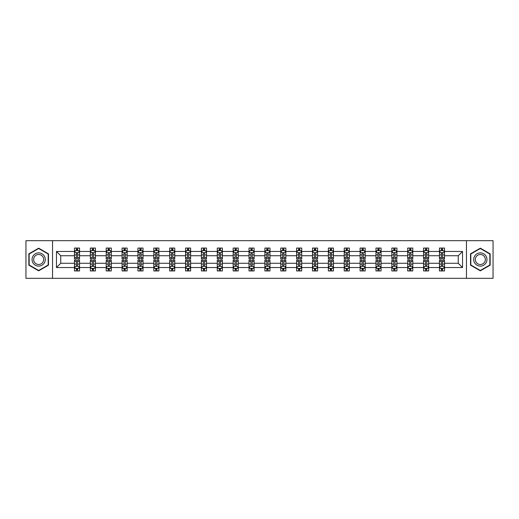 <?xml version="1.0" encoding="UTF-8"?>
<svg xmlns="http://www.w3.org/2000/svg" width="519" height="519" viewBox="0 0 519 519"><rect width="100%" height="100%" fill="white"/><g stroke="black" fill="none" stroke-linecap="round" stroke-linejoin="round"><path stroke-width="0.78" d="M466.451 240.68L25.95 240.68L25.95 278.32L493.05 278.32L493.05 240.68L466.451 240.68L466.451 278.32M444.53 267.538L444.53 263.263L458.264 263.263L462.533 267.538L444.53 267.538L444.53 270.944L442.597 270.944L442.597 268.349M52.549 278.32L52.549 240.68M439.444 267.538L428.662 267.538L428.662 263.263L439.444 263.263L439.444 270.944L444.53 270.944L444.53 268.226L443.576 268.226M428.662 267.538L428.662 270.944L426.728 270.944L426.728 268.349M423.575 267.538L412.793 267.538L412.793 263.263L423.575 263.263L423.575 270.944L428.662 270.944L428.662 268.226L427.708 268.226M412.793 267.538L412.793 270.944L410.86 270.944L410.86 268.349M407.707 267.538L396.925 267.538L396.925 263.263L407.707 263.263L407.707 270.944L412.793 270.944L412.793 268.226L411.839 268.226M396.925 267.538L396.925 270.944L394.991 270.944L394.991 268.349M391.839 267.538L381.056 267.538L381.056 263.263L391.839 263.263L391.839 270.944L396.925 270.944L396.925 268.226L395.971 268.226M381.056 267.538L381.056 270.944L379.123 270.944L379.123 268.349M375.97 267.538L365.188 267.538L365.188 263.263L375.97 263.263L375.97 270.944L381.056 270.944L381.056 268.226L380.103 268.226M365.188 267.538L365.188 270.944L363.255 270.944L363.255 268.349M360.102 267.538L349.319 267.538L349.319 263.263L360.102 263.263L360.102 270.944L365.188 270.944L365.188 268.226L364.234 268.226M349.319 267.538L349.319 270.944L347.386 270.944L347.386 268.349M344.233 267.538L333.451 267.538L333.451 263.263L344.233 263.263L344.233 270.944L349.319 270.944L349.319 268.226L348.366 268.226M333.451 267.538L333.451 270.944L331.518 270.944L331.518 268.349M328.365 267.538L317.583 267.538L317.583 263.263L328.365 263.263L328.365 270.944L333.451 270.944L333.451 268.226L332.497 268.226M317.583 267.538L317.583 270.944L315.649 270.944L315.649 268.349M312.496 267.538L301.714 267.538L301.714 263.263L312.496 263.263L312.496 270.944L317.583 270.944L317.583 268.226L316.629 268.226M301.714 267.538L301.714 270.944L299.781 270.944L299.781 268.349M296.628 267.538L285.846 267.538L285.846 263.263L296.628 263.263L296.628 270.944L301.714 270.944L301.714 268.226L300.761 268.226M285.846 267.538L285.846 270.944L283.912 270.944L283.912 268.349M280.76 267.538L269.977 267.538L269.977 263.263L280.76 263.263L280.76 270.944L285.846 270.944L285.846 268.226L284.892 268.226M269.977 267.538L269.977 270.944L268.044 270.944L268.044 268.349M264.891 267.538L254.109 267.538L254.109 263.263L264.891 263.263L264.891 270.944L269.977 270.944L269.977 268.226L269.024 268.226M254.109 267.538L254.109 270.944L252.176 270.944L252.176 268.349M249.023 267.538L238.24 267.538L238.24 263.263L249.023 263.263L249.023 270.944L254.109 270.944L254.109 268.226L253.155 268.226M238.24 267.538L238.24 270.944L236.307 270.944L236.307 268.349M233.154 267.538L222.372 267.538L222.372 263.263L233.154 263.263L233.154 270.944L238.24 270.944L238.24 268.226L237.287 268.226M222.372 267.538L222.372 270.944L220.439 270.944L220.439 268.349M217.286 267.538L206.504 267.538L206.504 263.263L217.286 263.263L217.286 270.944L222.372 270.944L222.372 268.226L221.418 268.226M206.504 267.538L206.504 270.944L204.57 270.944L204.57 268.349M201.417 267.538L190.635 267.538L190.635 263.263L201.417 263.263L201.417 270.944L206.504 270.944L206.504 268.226L205.55 268.226M190.635 267.538L190.635 270.944L188.702 270.944L188.702 268.349M185.549 267.538L174.767 267.538L174.767 263.263L185.549 263.263L185.549 270.944L190.635 270.944L190.635 268.226L189.682 268.226M174.767 267.538L174.767 270.944L172.833 270.944L172.833 268.349M169.681 267.538L158.898 267.538L158.898 263.263L169.681 263.263L169.681 270.944L174.767 270.944L174.767 268.226L173.813 268.226M158.898 267.538L158.898 270.944L156.965 270.944L156.965 268.349M153.812 267.538L143.03 267.538L143.03 263.263L153.812 263.263L153.812 270.944L158.898 270.944L158.898 268.226L157.945 268.226M143.03 267.538L143.03 270.944L141.097 270.944L141.097 268.349M137.944 267.538L127.161 267.538L127.161 263.263L137.944 263.263L137.944 270.944L143.03 270.944L143.03 268.226L142.076 268.226M127.161 267.538L127.161 270.944L125.228 270.944L125.228 268.349M122.075 267.538L111.293 267.538L111.293 263.263L122.075 263.263L122.075 270.944L127.161 270.944L127.161 268.226L126.208 268.226M111.293 267.538L111.293 270.944L109.36 270.944L109.36 268.349M106.207 267.538L95.425 267.538L95.425 263.263L106.207 263.263L106.207 270.944L111.293 270.944L111.293 268.226L110.339 268.226M95.425 267.538L95.425 270.944L93.491 270.944L93.491 268.349M90.338 267.538L79.556 267.538L79.556 263.263L90.338 263.263L90.338 270.944L95.425 270.944L95.425 268.226L94.471 268.226M79.556 267.538L79.556 270.944L77.623 270.944L77.623 268.349M74.47 267.538L56.467 267.538L56.467 251.462L74.47 251.462L74.47 255.737L60.736 255.737L60.736 263.263L74.47 263.263L74.47 270.944L79.556 270.944L79.556 268.226L78.603 268.226M75.424 250.774L74.47 250.774L74.47 248.056L74.47 251.462M76.403 250.651L76.403 248.056L74.47 248.056L79.556 248.056L79.556 251.462L90.338 251.462L90.338 248.056L95.425 248.056L95.425 251.462L106.207 251.462L106.207 248.056L111.293 248.056L111.293 251.462L122.075 251.462L122.075 248.056L127.161 248.056L127.161 251.462L137.944 251.462L137.944 248.056L143.03 248.056L143.03 251.462L153.812 251.462L153.812 248.056L158.898 248.056L158.898 251.462L169.681 251.462L169.681 248.056L174.767 248.056L174.767 251.462L185.549 251.462L185.549 248.056L190.635 248.056L190.635 251.462L201.417 251.462L201.417 248.056L206.504 248.056L206.504 251.462L217.286 251.462L217.286 248.056L222.372 248.056L222.372 251.462L233.154 251.462L233.154 248.056L238.24 248.056L238.24 251.462L249.023 251.462L249.023 248.056L254.109 248.056L254.109 251.462L264.891 251.462L264.891 248.056L269.977 248.056L269.977 251.462L280.76 251.462L280.76 248.056L285.846 248.056L285.846 251.462L296.628 251.462L296.628 248.056L301.714 248.056L301.714 251.462L312.496 251.462L312.496 248.056L317.583 248.056L317.583 251.462L328.365 251.462L328.365 248.056L333.451 248.056L333.451 251.462L344.233 251.462L344.233 248.056L349.319 248.056L349.319 251.462L360.102 251.462L360.102 248.056L365.188 248.056L365.188 251.462L375.97 251.462L375.97 248.056L381.056 248.056L381.056 251.462L391.839 251.462L391.839 248.056L396.925 248.056L396.925 251.462L407.707 251.462L407.707 248.056L412.793 248.056L412.793 251.462L423.575 251.462L423.575 248.056L428.662 248.056L428.662 251.462L439.444 251.462L439.444 248.056L444.53 248.056L444.53 251.462L462.533 251.462L462.533 267.538M439.444 251.462L439.444 255.737L428.662 255.737L428.662 251.462M423.575 251.462L423.575 255.737L412.793 255.737L412.793 251.462M407.707 251.462L407.707 255.737L396.925 255.737L396.925 251.462M391.839 251.462L391.839 255.737L381.056 255.737L381.056 251.462M375.97 251.462L375.97 255.737L365.188 255.737L365.188 251.462M360.102 251.462L360.102 255.737L349.319 255.737L349.319 251.462M344.233 251.462L344.233 255.737L333.451 255.737L333.451 251.462M328.365 251.462L328.365 255.737L317.583 255.737L317.583 251.462M312.496 251.462L312.496 255.737L301.714 255.737L301.714 251.462M296.628 251.462L296.628 255.737L285.846 255.737L285.846 251.462M280.76 251.462L280.76 255.737L269.977 255.737L269.977 251.462M264.891 251.462L264.891 255.737L254.109 255.737L254.109 251.462M249.023 251.462L249.023 255.737L238.24 255.737L238.24 251.462M233.154 251.462L233.154 255.737L222.372 255.737L222.372 251.462M217.286 251.462L217.286 255.737L206.504 255.737L206.504 251.462M201.417 251.462L201.417 255.737L190.635 255.737L190.635 251.462M185.549 251.462L185.549 255.737L174.767 255.737L174.767 251.462M169.681 251.462L169.681 255.737L158.898 255.737L158.898 251.462M153.812 251.462L153.812 255.737L143.03 255.737L143.03 251.462M137.944 251.462L137.944 255.737L127.161 255.737L127.161 251.462M122.075 251.462L122.075 255.737L111.293 255.737L111.293 251.462M106.207 251.462L106.207 255.737L95.425 255.737L95.425 251.462M90.338 251.462L90.338 255.737L79.556 255.737L79.556 251.462M56.467 251.462L60.736 255.737M458.264 263.263L458.264 255.737L444.53 255.737L444.53 251.462M441.377 250.599L442.597 250.599M425.509 250.599L426.728 250.599M409.64 250.599L410.86 250.599M393.772 250.599L394.991 250.599M377.903 250.599L379.123 250.599M362.035 250.599L363.255 250.599M346.167 250.599L347.386 250.599M330.298 250.599L331.518 250.599M314.43 250.599L315.649 250.599M298.561 250.599L299.781 250.599M282.693 250.599L283.912 250.599M266.824 250.599L268.044 250.599M250.956 250.599L252.176 250.599M235.088 250.599L236.307 250.599M219.219 250.599L220.439 250.599M203.351 250.599L204.57 250.599M187.482 250.599L188.702 250.599M171.614 250.599L172.833 250.599M155.745 250.599L156.965 250.599M139.877 250.599L141.097 250.599M124.009 250.599L125.228 250.599M108.14 250.599L109.36 250.599M92.272 250.599L93.491 250.599M76.403 250.599L77.623 250.599M76.403 268.401L77.623 268.401M92.272 268.401L93.491 268.401M108.14 268.401L109.36 268.401M124.009 268.401L125.228 268.401M139.877 268.401L141.097 268.401M155.745 268.401L156.965 268.401M171.614 268.401L172.833 268.401M187.482 268.401L188.702 268.401M203.351 268.401L204.57 268.401M219.219 268.401L220.439 268.401M235.088 268.401L236.307 268.401M250.956 268.401L252.176 268.401M266.824 268.401L268.044 268.401M282.693 268.401L283.912 268.401M298.561 268.401L299.781 268.401M314.43 268.401L315.649 268.401M330.298 268.401L331.518 268.401M346.167 268.401L347.386 268.401M362.035 268.401L363.255 268.401M377.903 268.401L379.123 268.401M393.772 268.401L394.991 268.401M409.64 268.401L410.86 268.401M425.509 268.401L426.728 268.401M441.377 268.401L442.597 268.401M60.736 263.263L56.467 267.538M462.533 251.462L458.264 255.737M48.481 253.83L38.666 248.166L28.85 253.83L28.85 265.17L38.666 270.834L48.481 265.17L48.481 253.83M470.519 253.83L470.519 265.17L480.335 270.834L490.15 265.17L490.15 253.83L480.335 248.166L470.519 253.83M77.623 249.38L76.403 249.38M74.47 257.612L74.47 258.89L76.403 258.89L76.403 257.612L74.47 257.612L74.47 255.737M79.556 255.737L79.556 258.89L77.623 258.89L77.623 253.447C77.221 252.662 76.812 252.662 76.403 253.447L76.403 257.612M78.603 250.774L79.556 250.774L79.556 248.056L77.623 248.056L77.623 250.651M79.556 252.682L78.538 250.651L75.489 250.651L74.47 252.682M76.403 269.621L77.623 269.621M79.556 261.388L79.556 260.11L77.623 260.11L77.623 261.388L79.556 261.388L79.556 263.263M74.47 263.263L74.47 260.11L76.403 260.11L76.403 265.553C76.812 266.338 77.214 266.338 77.623 265.553L77.623 261.388M75.424 268.226L74.47 268.226L74.47 270.944L76.403 270.944L76.403 268.349M74.47 266.318L75.489 268.349L78.538 268.349L79.556 266.318M93.491 249.38L92.272 249.38M91.292 250.774L90.338 250.774L90.338 248.056L92.272 248.056L92.272 250.651M90.338 257.612L90.338 258.89L92.272 258.89L92.272 257.612L90.338 257.612L90.338 255.737M95.425 255.737L95.425 258.89L93.491 258.89L93.491 253.447C93.089 252.662 92.68 252.662 92.272 253.447L92.272 257.612M94.471 250.774L95.425 250.774L95.425 248.056L93.491 248.056L93.491 250.651M95.425 252.682L94.406 250.651L91.357 250.651L90.338 252.682M109.36 249.38L108.14 249.38M107.161 250.774L106.207 250.774L106.207 248.056L108.14 248.056L108.14 250.651M106.207 257.612L106.207 258.89L108.14 258.89L108.14 257.612L106.207 257.612L106.207 255.737M111.293 255.737L111.293 258.89L109.36 258.89L109.36 253.447C108.958 252.662 108.549 252.662 108.14 253.447L108.14 257.612M110.339 250.774L111.293 250.774L111.293 248.056L109.36 248.056L109.36 250.651M111.293 252.682L110.275 250.651L107.225 250.651L106.207 252.682M92.272 269.621L93.491 269.621M95.425 261.388L95.425 260.11L93.491 260.11L93.491 261.388L95.425 261.388L95.425 263.263M90.338 263.263L90.338 260.11L92.272 260.11L92.272 265.553C92.68 266.338 93.083 266.338 93.491 265.553L93.491 261.388M91.292 268.226L90.338 268.226L90.338 270.944L92.272 270.944L92.272 268.349M90.338 266.318L91.357 268.349L94.406 268.349L95.425 266.318M108.14 269.621L109.36 269.621M111.293 261.388L111.293 260.11L109.36 260.11L109.36 261.388L111.293 261.388L111.293 263.263M106.207 263.263L106.207 260.11L108.14 260.11L108.14 265.553C108.549 266.338 108.951 266.338 109.36 265.553L109.36 261.388M107.161 268.226L106.207 268.226L106.207 270.944L108.14 270.944L108.14 268.349M106.207 266.318L107.225 268.349L110.275 268.349L111.293 266.318M32.937 256.191A6.611 6.611 0 0 0 35.357 265.228A6.611 6.611 0 0 0 44.394 262.809A6.611 6.611 0 0 0 41.974 253.772A6.611 6.611 0 0 0 32.937 256.191M34.332 256.996A5.008 5.008 0 0 0 36.161 263.834A5.008 5.008 0 0 0 42.999 262.004A5.008 5.008 0 0 0 41.17 255.166A5.008 5.008 0 0 0 34.332 256.996M48.176 254.012L48.176 264.988L38.666 270.483L29.155 264.988L29.155 254.012L38.666 248.517L48.176 254.012M474.606 256.191A6.611 6.611 0 0 0 477.026 265.228A6.611 6.611 0 0 0 486.063 262.809A6.611 6.611 0 0 0 483.643 253.772A6.611 6.611 0 0 0 474.606 256.191M476.001 256.996A5.008 5.008 0 0 0 477.83 263.834A5.008 5.008 0 0 0 484.668 262.004A5.008 5.008 0 0 0 482.839 255.166A5.008 5.008 0 0 0 476.001 256.996M489.845 254.012L489.845 264.988L480.335 270.483L470.824 264.988L470.824 254.012L480.335 248.517L489.845 254.012M125.228 249.38L124.009 249.38M123.029 250.774L122.075 250.774L122.075 248.056L124.009 248.056L124.009 250.651M122.075 257.612L122.075 258.89L124.009 258.89L124.009 257.612L122.075 257.612L122.075 255.737M127.161 255.737L127.161 258.89L125.228 258.89L125.228 253.447C124.826 252.662 124.417 252.662 124.009 253.447L124.009 257.612M126.208 250.774L127.161 250.774L127.161 248.056L125.228 248.056L125.228 250.651M127.161 252.682L126.143 250.651L123.094 250.651L122.075 252.682M124.009 269.621L125.228 269.621M127.161 261.388L127.161 260.11L125.228 260.11L125.228 261.388L127.161 261.388L127.161 263.263M122.075 263.263L122.075 260.11L124.009 260.11L124.009 265.553C124.417 266.338 124.82 266.338 125.228 265.553L125.228 261.388M123.029 268.226L122.075 268.226L122.075 270.944L124.009 270.944L124.009 268.349M122.075 266.318L123.094 268.349L126.143 268.349L127.161 266.318M141.097 249.38L139.877 249.38M138.897 250.774L137.944 250.774L137.944 248.056L139.877 248.056L139.877 250.651M137.944 257.612L137.944 258.89L139.877 258.89L139.877 257.612L137.944 257.612L137.944 255.737M143.03 255.737L143.03 258.89L141.097 258.89L141.097 253.447C140.688 252.662 140.286 252.662 139.877 253.447L139.877 257.612M142.076 250.774L143.03 250.774L143.03 248.056L141.097 248.056L141.097 250.651M143.03 252.682L142.011 250.651L138.962 250.651L137.944 252.682M139.877 269.621L141.097 269.621M143.03 261.388L143.03 260.11L141.097 260.11L141.097 261.388L143.03 261.388L143.03 263.263M137.944 263.263L137.944 260.11L139.877 260.11L139.877 265.553C140.286 266.338 140.688 266.338 141.097 265.553L141.097 261.388M138.897 268.226L137.944 268.226L137.944 270.944L139.877 270.944L139.877 268.349M137.944 266.318L138.962 268.349L142.011 268.349L143.03 266.318M156.965 249.38L155.745 249.38M154.766 250.774L153.812 250.774L153.812 248.056L155.745 248.056L155.745 250.651M153.812 257.612L153.812 258.89L155.745 258.89L155.745 257.612L153.812 257.612L153.812 255.737M158.898 255.737L158.898 258.89L156.965 258.89L156.965 253.447C156.556 252.662 156.154 252.662 155.745 253.447L155.745 257.612M157.945 250.774L158.898 250.774L158.898 248.056L156.965 248.056L156.965 250.651M158.898 252.682L157.88 250.651L154.831 250.651L153.812 252.682M155.745 269.621L156.965 269.621M158.898 261.388L158.898 260.11L156.965 260.11L156.965 261.388L158.898 261.388L158.898 263.263M153.812 263.263L153.812 260.11L155.745 260.11L155.745 265.553C156.154 266.338 156.556 266.338 156.965 265.553L156.965 261.388M154.766 268.226L153.812 268.226L153.812 270.944L155.745 270.944L155.745 268.349M153.812 266.318L154.831 268.349L157.88 268.349L158.898 266.318M172.833 249.38L171.614 249.38M170.634 250.774L169.681 250.774L169.681 248.056L171.614 248.056L171.614 250.651M169.681 257.612L169.681 258.89L171.614 258.89L171.614 257.612L169.681 257.612L169.681 255.737M174.767 255.737L174.767 258.89L172.833 258.89L172.833 253.447C172.425 252.662 172.023 252.662 171.614 253.447L171.614 257.612M173.813 250.774L174.767 250.774L174.767 248.056L172.833 248.056L172.833 250.651M174.767 252.682L173.748 250.651L170.699 250.651L169.681 252.682M171.614 269.621L172.833 269.621M174.767 261.388L174.767 260.11L172.833 260.11L172.833 261.388L174.767 261.388L174.767 263.263M169.681 263.263L169.681 260.11L171.614 260.11L171.614 265.553C172.023 266.338 172.425 266.338 172.833 265.553L172.833 261.388M170.634 268.226L169.681 268.226L169.681 270.944L171.614 270.944L171.614 268.349M169.681 266.318L170.699 268.349L173.748 268.349L174.767 266.318M188.702 249.38L187.482 249.38M186.503 250.774L185.549 250.774L185.549 248.056L187.482 248.056L187.482 250.651M185.549 257.612L185.549 258.89L187.482 258.89L187.482 257.612L185.549 257.612L185.549 255.737M190.635 255.737L190.635 258.89L188.702 258.89L188.702 253.447C188.293 252.662 187.891 252.662 187.482 253.447L187.482 257.612M189.682 250.774L190.635 250.774L190.635 248.056L188.702 248.056L188.702 250.651M190.635 252.682L189.617 250.651L186.568 250.651L185.549 252.682M187.482 269.621L188.702 269.621M190.635 261.388L190.635 260.11L188.702 260.11L188.702 261.388L190.635 261.388L190.635 263.263M185.549 263.263L185.549 260.11L187.482 260.11L187.482 265.553C187.891 266.338 188.293 266.338 188.702 265.553L188.702 261.388M186.503 268.226L185.549 268.226L185.549 270.944L187.482 270.944L187.482 268.349M185.549 266.318L186.568 268.349L189.617 268.349L190.635 266.318M204.57 249.38L203.351 249.38M202.371 250.774L201.417 250.774L201.417 248.056L203.351 248.056L203.351 250.651M201.417 257.612L201.417 258.89L203.351 258.89L203.351 257.612L201.417 257.612L201.417 255.737M206.504 255.737L206.504 258.89L204.57 258.89L204.57 253.447C204.162 252.662 203.759 252.662 203.351 253.447L203.351 257.612M205.55 250.774L206.504 250.774L206.504 248.056L204.57 248.056L204.57 250.651M206.504 252.682L205.485 250.651L202.436 250.651L201.417 252.682M203.351 269.621L204.57 269.621M206.504 261.388L206.504 260.11L204.57 260.11L204.57 261.388L206.504 261.388L206.504 263.263M201.417 263.263L201.417 260.11L203.351 260.11L203.351 265.553C203.759 266.338 204.162 266.338 204.57 265.553L204.57 261.388M202.371 268.226L201.417 268.226L201.417 270.944L203.351 270.944L203.351 268.349M201.417 266.318L202.436 268.349L205.485 268.349L206.504 266.318M220.439 249.38L219.219 249.38M218.239 250.774L217.286 250.774L217.286 248.056L219.219 248.056L219.219 250.651M217.286 257.612L217.286 258.89L219.219 258.89L219.219 257.612L217.286 257.612L217.286 255.737M222.372 255.737L222.372 258.89L220.439 258.89L220.439 253.447C220.03 252.662 219.628 252.662 219.219 253.447L219.219 257.612M221.418 250.774L222.372 250.774L222.372 248.056L220.439 248.056L220.439 250.651M222.372 252.682L221.353 250.651L218.304 250.651L217.286 252.682M236.307 249.38L235.088 249.38M234.108 250.774L233.154 250.774L233.154 248.056L235.088 248.056L235.088 250.651M233.154 257.612L233.154 258.89L235.088 258.89L235.088 257.612L233.154 257.612L233.154 255.737M238.24 255.737L238.24 258.89L236.307 258.89L236.307 253.447C235.898 252.662 235.496 252.662 235.088 253.447L235.088 257.612M237.287 250.774L238.24 250.774L238.24 248.056L236.307 248.056L236.307 250.651M238.24 252.682L237.222 250.651L234.173 250.651L233.154 252.682M252.176 249.38L250.956 249.38M249.976 250.774L249.023 250.774L249.023 248.056L250.956 248.056L250.956 250.651M249.023 257.612L249.023 258.89L250.956 258.89L250.956 257.612L249.023 257.612L249.023 255.737M254.109 255.737L254.109 258.89L252.176 258.89L252.176 253.447C251.767 252.662 251.365 252.662 250.956 253.447L250.956 257.612M253.155 250.774L254.109 250.774L254.109 248.056L252.176 248.056L252.176 250.651M254.109 252.682L253.09 250.651L250.041 250.651L249.023 252.682M268.044 249.38L266.824 249.38M265.845 250.774L264.891 250.774L264.891 248.056L266.824 248.056L266.824 250.651M264.891 257.612L264.891 258.89L266.824 258.89L266.824 257.612L264.891 257.612L264.891 255.737M269.977 255.737L269.977 258.89L268.044 258.89L268.044 253.447C267.635 252.662 267.233 252.662 266.824 253.447L266.824 257.612M269.024 250.774L269.977 250.774L269.977 248.056L268.044 248.056L268.044 250.651M269.977 252.682L268.959 250.651L265.91 250.651L264.891 252.682M283.912 249.38L282.693 249.38M281.713 250.774L280.76 250.774L280.76 248.056L282.693 248.056L282.693 250.651M280.76 257.612L280.76 258.89L282.693 258.89L282.693 257.612L280.76 257.612L280.76 255.737M285.846 255.737L285.846 258.89L283.912 258.89L283.912 253.447C283.504 252.662 283.102 252.662 282.693 253.447L282.693 257.612M284.892 250.774L285.846 250.774L285.846 248.056L283.912 248.056L283.912 250.651M285.846 252.682L284.827 250.651L281.778 250.651L280.76 252.682M299.781 249.38L298.561 249.38M297.582 250.774L296.628 250.774L296.628 248.056L298.561 248.056L298.561 250.651M296.628 257.612L296.628 258.89L298.561 258.89L298.561 257.612L296.628 257.612L296.628 255.737M301.714 255.737L301.714 258.89L299.781 258.89L299.781 253.447C299.372 252.662 298.97 252.662 298.561 253.447L298.561 257.612M300.761 250.774L301.714 250.774L301.714 248.056L299.781 248.056L299.781 250.651M301.714 252.682L300.696 250.651L297.647 250.651L296.628 252.682M315.649 249.38L314.43 249.38M313.45 250.774L312.496 250.774L312.496 248.056L314.43 248.056L314.43 250.651M312.496 257.612L312.496 258.89L314.43 258.89L314.43 257.612L312.496 257.612L312.496 255.737M317.583 255.737L317.583 258.89L315.649 258.89L315.649 253.447C315.241 252.662 314.838 252.662 314.43 253.447L314.43 257.612M316.629 250.774L317.583 250.774L317.583 248.056L315.649 248.056L315.649 250.651M317.583 252.682L316.564 250.651L313.515 250.651L312.496 252.682M331.518 249.38L330.298 249.38M329.318 250.774L328.365 250.774L328.365 248.056L330.298 248.056L330.298 250.651M328.365 257.612L328.365 258.89L330.298 258.89L330.298 257.612L328.365 257.612L328.365 255.737M333.451 255.737L333.451 258.89L331.518 258.89L331.518 253.447C331.109 252.662 330.707 252.662 330.298 253.447L330.298 257.612M332.497 250.774L333.451 250.774L333.451 248.056L331.518 248.056L331.518 250.651M333.451 252.682L332.432 250.651L329.383 250.651L328.365 252.682M347.386 249.38L346.167 249.38M345.187 250.774L344.233 250.774L344.233 248.056L346.167 248.056L346.167 250.651M344.233 257.612L344.233 258.89L346.167 258.89L346.167 257.612L344.233 257.612L344.233 255.737M349.319 255.737L349.319 258.89L347.386 258.89L347.386 253.447C346.977 252.662 346.575 252.662 346.167 253.447L346.167 257.612M348.366 250.774L349.319 250.774L349.319 248.056L347.386 248.056L347.386 250.651M349.319 252.682L348.301 250.651L345.252 250.651L344.233 252.682M363.255 249.38L362.035 249.38M361.055 250.774L360.102 250.774L360.102 248.056L362.035 248.056L362.035 250.651M360.102 257.612L360.102 258.89L362.035 258.89L362.035 257.612L360.102 257.612L360.102 255.737M365.188 255.737L365.188 258.89L363.255 258.89L363.255 253.447C362.846 252.662 362.444 252.662 362.035 253.447L362.035 257.612M364.234 250.774L365.188 250.774L365.188 248.056L363.255 248.056L363.255 250.651M365.188 252.682L364.169 250.651L361.12 250.651L360.102 252.682M219.219 269.621L220.439 269.621M222.372 261.388L222.372 260.11L220.439 260.11L220.439 261.388L222.372 261.388L222.372 263.263M217.286 263.263L217.286 260.11L219.219 260.11L219.219 265.553C219.628 266.338 220.03 266.338 220.439 265.553L220.439 261.388M218.239 268.226L217.286 268.226L217.286 270.944L219.219 270.944L219.219 268.349M217.286 266.318L218.304 268.349L221.353 268.349L222.372 266.318M235.088 269.621L236.307 269.621M238.24 261.388L238.24 260.11L236.307 260.11L236.307 261.388L238.24 261.388L238.24 263.263M233.154 263.263L233.154 260.11L235.088 260.11L235.088 265.553C235.496 266.338 235.898 266.338 236.307 265.553L236.307 261.388M234.108 268.226L233.154 268.226L233.154 270.944L235.088 270.944L235.088 268.349M233.154 266.318L234.173 268.349L237.222 268.349L238.24 266.318M250.956 269.621L252.176 269.621M254.109 261.388L254.109 260.11L252.176 260.11L252.176 261.388L254.109 261.388L254.109 263.263M249.023 263.263L249.023 260.11L250.956 260.11L250.956 265.553C251.365 266.338 251.767 266.338 252.176 265.553L252.176 261.388M249.976 268.226L249.023 268.226L249.023 270.944L250.956 270.944L250.956 268.349M249.023 266.318L250.041 268.349L253.09 268.349L254.109 266.318M266.824 269.621L268.044 269.621M269.977 261.388L269.977 260.11L268.044 260.11L268.044 261.388L269.977 261.388L269.977 263.263M264.891 263.263L264.891 260.11L266.824 260.11L266.824 265.553C267.233 266.338 267.635 266.338 268.044 265.553L268.044 261.388M265.845 268.226L264.891 268.226L264.891 270.944L266.824 270.944L266.824 268.349M264.891 266.318L265.91 268.349L268.959 268.349L269.977 266.318M282.693 269.621L283.912 269.621M285.846 261.388L285.846 260.11L283.912 260.11L283.912 261.388L285.846 261.388L285.846 263.263M280.76 263.263L280.76 260.11L282.693 260.11L282.693 265.553C283.102 266.338 283.504 266.338 283.912 265.553L283.912 261.388M281.713 268.226L280.76 268.226L280.76 270.944L282.693 270.944L282.693 268.349M280.76 266.318L281.778 268.349L284.827 268.349L285.846 266.318M298.561 269.621L299.781 269.621M301.714 261.388L301.714 260.11L299.781 260.11L299.781 261.388L301.714 261.388L301.714 263.263M296.628 263.263L296.628 260.11L298.561 260.11L298.561 265.553C298.97 266.338 299.372 266.338 299.781 265.553L299.781 261.388M297.582 268.226L296.628 268.226L296.628 270.944L298.561 270.944L298.561 268.349M296.628 266.318L297.647 268.349L300.696 268.349L301.714 266.318M314.43 269.621L315.649 269.621M317.583 261.388L317.583 260.11L315.649 260.11L315.649 261.388L317.583 261.388L317.583 263.263M312.496 263.263L312.496 260.11L314.43 260.11L314.43 265.553C314.838 266.338 315.241 266.338 315.649 265.553L315.649 261.388M313.45 268.226L312.496 268.226L312.496 270.944L314.43 270.944L314.43 268.349M312.496 266.318L313.515 268.349L316.564 268.349L317.583 266.318M330.298 269.621L331.518 269.621M333.451 261.388L333.451 260.11L331.518 260.11L331.518 261.388L333.451 261.388L333.451 263.263M328.365 263.263L328.365 260.11L330.298 260.11L330.298 265.553C330.707 266.338 331.109 266.338 331.518 265.553L331.518 261.388M329.318 268.226L328.365 268.226L328.365 270.944L330.298 270.944L330.298 268.349M328.365 266.318L329.383 268.349L332.432 268.349L333.451 266.318M346.167 269.621L347.386 269.621M349.319 261.388L349.319 260.11L347.386 260.11L347.386 261.388L349.319 261.388L349.319 263.263M344.233 263.263L344.233 260.11L346.167 260.11L346.167 265.553C346.575 266.338 346.977 266.338 347.386 265.553L347.386 261.388M345.187 268.226L344.233 268.226L344.233 270.944L346.167 270.944L346.167 268.349M344.233 266.318L345.252 268.349L348.301 268.349L349.319 266.318M362.035 269.621L363.255 269.621M365.188 261.388L365.188 260.11L363.255 260.11L363.255 261.388L365.188 261.388L365.188 263.263M360.102 263.263L360.102 260.11L362.035 260.11L362.035 265.553C362.444 266.338 362.846 266.338 363.255 265.553L363.255 261.388M361.055 268.226L360.102 268.226L360.102 270.944L362.035 270.944L362.035 268.349M360.102 266.318L361.12 268.349L364.169 268.349L365.188 266.318M379.123 249.38L377.903 249.38M376.924 250.774L375.97 250.774L375.97 248.056L377.903 248.056L377.903 250.651M375.97 257.612L375.97 258.89L377.903 258.89L377.903 257.612L375.97 257.612L375.97 255.737M381.056 255.737L381.056 258.89L379.123 258.89L379.123 253.447C378.714 252.662 378.312 252.662 377.903 253.447L377.903 257.612M380.103 250.774L381.056 250.774L381.056 248.056L379.123 248.056L379.123 250.651M381.056 252.682L380.038 250.651L376.989 250.651L375.97 252.682M377.903 269.621L379.123 269.621M381.056 261.388L381.056 260.11L379.123 260.11L379.123 261.388L381.056 261.388L381.056 263.263M375.97 263.263L375.97 260.11L377.903 260.11L377.903 265.553C378.312 266.338 378.714 266.338 379.123 265.553L379.123 261.388M376.924 268.226L375.97 268.226L375.97 270.944L377.903 270.944L377.903 268.349M375.97 266.318L376.989 268.349L380.038 268.349L381.056 266.318M394.991 249.38L393.772 249.38M392.792 250.774L391.839 250.774L391.839 248.056L393.772 248.056L393.772 250.651M391.839 257.612L391.839 258.89L393.772 258.89L393.772 257.612L391.839 257.612L391.839 255.737M396.925 255.737L396.925 258.89L394.991 258.89L394.991 253.447C394.583 252.662 394.181 252.662 393.772 253.447L393.772 257.612M395.971 250.774L396.925 250.774L396.925 248.056L394.991 248.056L394.991 250.651M396.925 252.682L395.906 250.651L392.857 250.651L391.839 252.682M393.772 269.621L394.991 269.621M396.925 261.388L396.925 260.11L394.991 260.11L394.991 261.388L396.925 261.388L396.925 263.263M391.839 263.263L391.839 260.11L393.772 260.11L393.772 265.553C394.174 266.338 394.583 266.338 394.991 265.553L394.991 261.388M392.792 268.226L391.839 268.226L391.839 270.944L393.772 270.944L393.772 268.349M391.839 266.318L392.857 268.349L395.906 268.349L396.925 266.318M410.86 249.38L409.64 249.38M408.661 250.774L407.707 250.774L407.707 248.056L409.64 248.056L409.64 250.651M407.707 257.612L407.707 258.89L409.64 258.89L409.64 257.612L407.707 257.612L407.707 255.737M412.793 255.737L412.793 258.89L410.86 258.89L410.86 253.447C410.451 252.662 410.049 252.662 409.64 253.447L409.64 257.612M411.839 250.774L412.793 250.774L412.793 248.056L410.86 248.056L410.86 250.651M412.793 252.682L411.775 250.651L408.725 250.651L407.707 252.682M409.64 269.621L410.86 269.621M412.793 261.388L412.793 260.11L410.86 260.11L410.86 261.388L412.793 261.388L412.793 263.263M407.707 263.263L407.707 260.11L409.64 260.11L409.64 265.553C410.042 266.338 410.451 266.338 410.86 265.553L410.86 261.388M408.661 268.226L407.707 268.226L407.707 270.944L409.64 270.944L409.64 268.349M407.707 266.318L408.725 268.349L411.775 268.349L412.793 266.318M426.728 249.38L425.509 249.38M424.529 250.774L423.575 250.774L423.575 248.056L425.509 248.056L425.509 250.651M423.575 257.612L423.575 258.89L425.509 258.89L425.509 257.612L423.575 257.612L423.575 255.737M428.662 255.737L428.662 258.89L426.728 258.89L426.728 253.447C426.32 252.662 425.917 252.662 425.509 253.447L425.509 257.612M427.708 250.774L428.662 250.774L428.662 248.056L426.728 248.056L426.728 250.651M428.662 252.682L427.643 250.651L424.594 250.651L423.575 252.682M425.509 269.621L426.728 269.621M428.662 261.388L428.662 260.11L426.728 260.11L426.728 261.388L428.662 261.388L428.662 263.263M423.575 263.263L423.575 260.11L425.509 260.11L425.509 265.553C425.911 266.338 426.32 266.338 426.728 265.553L426.728 261.388M424.529 268.226L423.575 268.226L423.575 270.944L425.509 270.944L425.509 268.349M423.575 266.318L424.594 268.349L427.643 268.349L428.662 266.318M442.597 249.38L441.377 249.38M440.397 250.774L439.444 250.774L439.444 248.056L441.377 248.056L441.377 250.651M439.444 257.612L439.444 258.89L441.377 258.89L441.377 257.612L439.444 257.612L439.444 255.737M444.53 255.737L444.53 258.89L442.597 258.89L442.597 253.447C442.188 252.662 441.786 252.662 441.377 253.447L441.377 257.612M443.576 250.774L444.53 250.774L444.53 248.056L442.597 248.056L442.597 250.651M444.53 252.682L443.511 250.651L440.462 250.651L439.444 252.682M441.377 269.621L442.597 269.621M444.53 261.388L444.53 260.11L442.597 260.11L442.597 261.388L444.53 261.388L444.53 263.263M439.444 263.263L439.444 260.11L441.377 260.11L441.377 265.553C441.779 266.338 442.188 266.338 442.597 265.553L442.597 261.388M440.397 268.226L439.444 268.226L439.444 270.944L441.377 270.944L441.377 268.349M439.444 266.318L440.462 268.349L443.511 268.349L444.53 266.318M79.53 252.636L74.496 252.636M79.556 257.612L77.623 257.612M76.403 254.887L74.47 254.887M79.556 254.887L77.623 254.887M77.623 250.028L76.403 250.028M74.496 266.364L79.53 266.364M74.47 261.388L76.403 261.388M77.623 264.113L79.556 264.113M74.47 264.113L76.403 264.113M76.403 268.972L77.623 268.972M95.399 252.636L90.364 252.636M95.425 257.612L93.491 257.612M92.272 254.887L90.338 254.887M95.425 254.887L93.491 254.887M93.491 250.028L92.272 250.028M111.267 252.636L106.233 252.636M111.293 257.612L109.36 257.612M108.14 254.887L106.207 254.887M111.293 254.887L109.36 254.887M109.36 250.028L108.14 250.028M90.364 266.364L95.399 266.364M90.338 261.388L92.272 261.388M93.491 264.113L95.425 264.113M90.338 264.113L92.272 264.113M92.272 268.972L93.491 268.972M106.233 266.364L111.267 266.364M106.207 261.388L108.14 261.388M109.36 264.113L111.293 264.113M106.207 264.113L108.14 264.113M108.14 268.972L109.36 268.972M127.136 252.636L122.101 252.636M127.161 257.612L125.228 257.612M124.009 254.887L122.075 254.887M127.161 254.887L125.228 254.887M125.228 250.028L124.009 250.028M122.101 266.364L127.136 266.364M122.075 261.388L124.009 261.388M125.228 264.113L127.161 264.113M122.075 264.113L124.009 264.113M124.009 268.972L125.228 268.972M143.004 252.636L137.97 252.636M143.03 257.612L141.097 257.612M139.877 254.887L137.944 254.887M143.03 254.887L141.097 254.887M141.097 250.028L139.877 250.028M137.97 266.364L143.004 266.364M137.944 261.388L139.877 261.388M141.097 264.113L143.03 264.113M137.944 264.113L139.877 264.113M139.877 268.972L141.097 268.972M158.872 252.636L153.838 252.636M158.898 257.612L156.965 257.612M155.745 254.887L153.812 254.887M158.898 254.887L156.965 254.887M156.965 250.028L155.745 250.028M153.838 266.364L158.872 266.364M153.812 261.388L155.745 261.388M156.965 264.113L158.898 264.113M153.812 264.113L155.745 264.113M155.745 268.972L156.965 268.972M174.741 252.636L169.707 252.636M174.767 257.612L172.833 257.612M171.614 254.887L169.681 254.887M174.767 254.887L172.833 254.887M172.833 250.028L171.614 250.028M169.707 266.364L174.741 266.364M169.681 261.388L171.614 261.388M172.833 264.113L174.767 264.113M169.681 264.113L171.614 264.113M171.614 268.972L172.833 268.972M190.609 252.636L185.575 252.636M190.635 257.612L188.702 257.612M187.482 254.887L185.549 254.887M190.635 254.887L188.702 254.887M188.702 250.028L187.482 250.028M185.575 266.364L190.609 266.364M185.549 261.388L187.482 261.388M188.702 264.113L190.635 264.113M185.549 264.113L187.482 264.113M187.482 268.972L188.702 268.972M206.478 252.636L201.443 252.636M206.504 257.612L204.57 257.612M203.351 254.887L201.417 254.887M206.504 254.887L204.57 254.887M204.57 250.028L203.351 250.028M201.443 266.364L206.478 266.364M201.417 261.388L203.351 261.388M204.57 264.113L206.504 264.113M201.417 264.113L203.351 264.113M203.351 268.972L204.57 268.972M222.346 252.636L217.312 252.636M222.372 257.612L220.439 257.612M219.219 254.887L217.286 254.887M222.372 254.887L220.439 254.887M220.439 250.028L219.219 250.028M238.215 252.636L233.18 252.636M238.24 257.612L236.307 257.612M235.088 254.887L233.154 254.887M238.24 254.887L236.307 254.887M236.307 250.028L235.088 250.028M254.083 252.636L249.049 252.636M254.109 257.612L252.176 257.612M250.956 254.887L249.023 254.887M254.109 254.887L252.176 254.887M252.176 250.028L250.956 250.028M269.951 252.636L264.917 252.636M269.977 257.612L268.044 257.612M266.824 254.887L264.891 254.887M269.977 254.887L268.044 254.887M268.044 250.028L266.824 250.028M285.82 252.636L280.785 252.636M285.846 257.612L283.912 257.612M282.693 254.887L280.76 254.887M285.846 254.887L283.912 254.887M283.912 250.028L282.693 250.028M301.688 252.636L296.654 252.636M301.714 257.612L299.781 257.612M298.561 254.887L296.628 254.887M301.714 254.887L299.781 254.887M299.781 250.028L298.561 250.028M317.557 252.636L312.522 252.636M317.583 257.612L315.649 257.612M314.43 254.887L312.496 254.887M317.583 254.887L315.649 254.887M315.649 250.028L314.43 250.028M333.425 252.636L328.391 252.636M333.451 257.612L331.518 257.612M330.298 254.887L328.365 254.887M333.451 254.887L331.518 254.887M331.518 250.028L330.298 250.028M349.293 252.636L344.259 252.636M349.319 257.612L347.386 257.612M346.167 254.887L344.233 254.887M349.319 254.887L347.386 254.887M347.386 250.028L346.167 250.028M365.162 252.636L360.128 252.636M365.188 257.612L363.255 257.612M362.035 254.887L360.102 254.887M365.188 254.887L363.255 254.887M363.255 250.028L362.035 250.028M217.312 266.364L222.346 266.364M217.286 261.388L219.219 261.388M220.439 264.113L222.372 264.113M217.286 264.113L219.219 264.113M219.219 268.972L220.439 268.972M233.18 266.364L238.215 266.364M233.154 261.388L235.088 261.388M236.307 264.113L238.24 264.113M233.154 264.113L235.088 264.113M235.088 268.972L236.307 268.972M249.049 266.364L254.083 266.364M249.023 261.388L250.956 261.388M252.176 264.113L254.109 264.113M249.023 264.113L250.956 264.113M250.956 268.972L252.176 268.972M264.917 266.364L269.951 266.364M264.891 261.388L266.824 261.388M268.044 264.113L269.977 264.113M264.891 264.113L266.824 264.113M266.824 268.972L268.044 268.972M280.785 266.364L285.82 266.364M280.76 261.388L282.693 261.388M283.912 264.113L285.846 264.113M280.76 264.113L282.693 264.113M282.693 268.972L283.912 268.972M296.654 266.364L301.688 266.364M296.628 261.388L298.561 261.388M299.781 264.113L301.714 264.113M296.628 264.113L298.561 264.113M298.561 268.972L299.781 268.972M312.522 266.364L317.557 266.364M312.496 261.388L314.43 261.388M315.649 264.113L317.583 264.113M312.496 264.113L314.43 264.113M314.43 268.972L315.649 268.972M328.391 266.364L333.425 266.364M328.365 261.388L330.298 261.388M331.518 264.113L333.451 264.113M328.365 264.113L330.298 264.113M330.298 268.972L331.518 268.972M344.259 266.364L349.293 266.364M344.233 261.388L346.167 261.388M347.386 264.113L349.319 264.113M344.233 264.113L346.167 264.113M346.167 268.972L347.386 268.972M360.128 266.364L365.162 266.364M360.102 261.388L362.035 261.388M363.255 264.113L365.188 264.113M360.102 264.113L362.035 264.113M362.035 268.972L363.255 268.972M381.03 252.636L375.996 252.636M381.056 257.612L379.123 257.612M377.903 254.887L375.97 254.887M381.056 254.887L379.123 254.887M379.123 250.028L377.903 250.028M375.996 266.364L381.03 266.364M375.97 261.388L377.903 261.388M379.123 264.113L381.056 264.113M375.97 264.113L377.903 264.113M377.903 268.972L379.123 268.972M396.899 252.636L391.864 252.636M396.925 257.612L394.991 257.612M393.772 254.887L391.839 254.887M396.925 254.887L394.991 254.887M394.991 250.028L393.772 250.028M391.864 266.364L396.899 266.364M391.839 261.388L393.772 261.388M394.991 264.113L396.925 264.113M391.839 264.113L393.772 264.113M393.772 268.972L394.991 268.972M412.767 252.636L407.733 252.636M412.793 257.612L410.86 257.612M409.64 254.887L407.707 254.887M412.793 254.887L410.86 254.887M410.86 250.028L409.64 250.028M407.733 266.364L412.767 266.364M407.707 261.388L409.64 261.388M410.86 264.113L412.793 264.113M407.707 264.113L409.64 264.113M409.64 268.972L410.86 268.972M428.636 252.636L423.601 252.636M428.662 257.612L426.728 257.612M425.509 254.887L423.575 254.887M428.662 254.887L426.728 254.887M426.728 250.028L425.509 250.028M423.601 266.364L428.636 266.364M423.575 261.388L425.509 261.388M426.728 264.113L428.662 264.113M423.575 264.113L425.509 264.113M425.509 268.972L426.728 268.972M444.504 252.636L439.47 252.636M444.53 257.612L442.597 257.612M441.377 254.887L439.444 254.887M444.53 254.887L442.597 254.887M442.597 250.028L441.377 250.028M439.47 266.364L444.504 266.364M439.444 261.388L441.377 261.388M442.597 264.113L444.53 264.113M439.444 264.113L441.377 264.113M441.377 268.972L442.597 268.972"/></g></svg>
